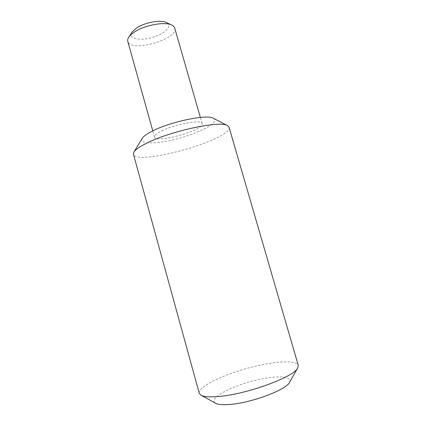 <?xml version="1.0" encoding="UTF-8"?>
<svg xmlns="http://www.w3.org/2000/svg" width="426" height="426" viewBox="0 0 426 426"><rect width="100%" height="100%" fill="white"/><g stroke="black" fill="none" stroke-linecap="round" stroke-linejoin="round"><path stroke-width="0.32" stroke-dasharray="2.13 1.6" d="M174.719 28.057C178.696 39.325 130.303 53.016 127.784 41.338M132.017 32.206C127.848 38.5 139.393 41.215 152.05 37.525C164.771 34.037 173.174 25.672 166.326 22.498M161.811 130.851C175.459 123.875 202.105 119.259 202.126 123.625C204.704 129.994 155.66 143.871 154.521 137.097C154.201 135.537 156.63 133.45 161.811 130.851M229.066 127.225C233.011 139.206 136.373 166.55 133.455 154.281M142.124 138.434C138.317 144.888 158.818 144.11 180.454 137.907C202.137 131.852 220.002 121.772 213.383 118.268M199.272 393.299C197.813 387.213 220.466 375.817 245.765 368.708C271.037 361.504 296.304 359.342 298.248 365.29M289.504 382.372C293.583 375.066 272.049 375.391 249.492 381.872C226.882 388.171 208.367 399.178 215.673 403.268M202.126 123.625L200.342 117.416M154.521 137.097L152.78 130.878"/><path stroke-width="0.64" d="M152.78 130.878L127.784 41.338C127.449 40.119 127.763 38.766 128.721 37.27C129.813 35.608 131.623 33.926 134.147 32.238C144.297 25.171 164.905 21.332 171.79 25.086C173.387 25.853 174.362 26.843 174.719 28.057L200.342 117.416M171.79 25.086L166.326 22.498C160.719 19.474 144.451 22.493 136.368 28.148L132.017 32.206L128.721 37.27M147.364 142.854C171.625 130.654 220.87 120.393 227.532 125.622L229.066 127.225L298.248 365.29L297.758 367.883C294.595 376.797 245.834 394.684 217.862 396.558C209.501 397.224 203.894 396.787 201.051 395.248L199.272 393.299L133.455 154.281L133.924 152.109C135.479 149.558 139.957 146.469 147.364 142.854M227.532 125.622L213.383 118.268C207.537 114.04 170.858 121.522 152.519 131.006C146.885 133.839 143.424 136.315 142.124 138.434L133.924 152.109M201.051 395.248L215.673 403.268C218.043 404.54 222.441 404.961 228.863 404.524C250.227 403.353 286.538 389.849 289.504 382.372L297.758 367.883"/></g></svg>
